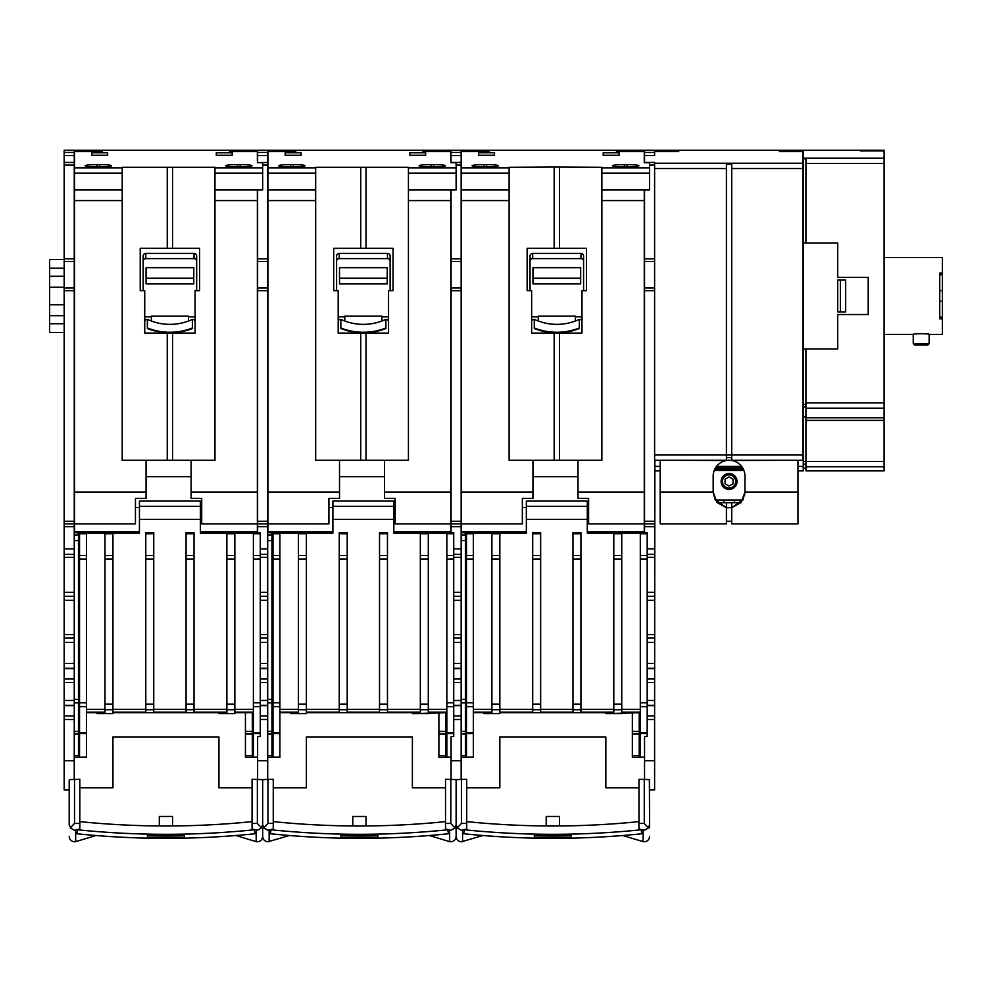 <?xml version="1.0" encoding="UTF-8"?>
<svg xmlns="http://www.w3.org/2000/svg" width="992" height="992" viewBox="0 0 992 992"><rect width="100%" height="100%" fill="white"/><g stroke="black" fill="none" stroke-linecap="round" stroke-linejoin="round"><path stroke-width="1.49" d="M580.667 283.923L532.964 283.923L532.964 278.244L580.667 278.244L580.667 283.923M580.667 278.244L580.667 267.679L532.964 267.679L532.964 278.244M638.972 823.447L638.972 828.94L644.267 830.329L648.47 827.911L644.267 823.447L638.972 823.447L638.972 779.29L649.376 779.613L649.574 827.849M466.711 823.447L461.416 823.447L457.213 827.911L461.416 830.329L466.711 828.94L466.711 787.822L499.844 787.822L499.844 736.944L605.839 736.944L605.839 787.822L638.972 787.822L638.972 821.624A852.785 852.785 0 0 1 466.711 821.624L466.711 822.38M458.044 828.667L456.122 825.046L456.122 836.479C456.432 839.691 458.192 841.464 461.416 841.774L482.918 835.512M445.52 823.447L445.52 828.94L450.814 830.329L455.018 827.911L450.814 823.447L445.52 823.447L445.52 779.29L455.911 779.613L456.122 780.592L456.32 779.613L466.711 779.29L466.711 787.822M273.259 823.447L267.964 823.447L263.76 827.911L267.964 830.329L273.259 828.94L273.259 787.822L306.392 787.822L306.392 736.944L412.387 736.944L412.387 787.822L445.52 787.822L445.52 821.624A852.785 852.785 0 0 1 273.259 821.624L273.259 822.38M264.591 828.667L262.669 825.046L262.669 836.479C262.979 839.691 264.74 841.464 267.964 841.774L289.466 835.512M252.067 823.447L252.067 828.94L257.362 830.329L261.566 827.911L257.362 823.447L252.067 823.447L252.067 779.29L262.458 779.613L262.669 780.592L262.868 779.613L273.259 779.29L273.259 787.822M79.806 823.447L74.512 823.447L70.308 827.911L74.512 830.329L79.806 828.94L79.806 787.822L112.939 787.822L112.939 736.944L218.934 736.944L218.934 787.822L252.067 787.822L252.067 821.624A852.785 852.785 0 0 1 79.806 821.624L79.806 822.38M71.139 828.667L69.204 825.046L69.204 780.592L69.415 779.613L79.806 779.29L79.806 787.822M532.964 476.706L578.014 476.706M714.24 470.456L743.901 470.456M803.272 468.236L805.926 468.236M715.306 500.03L742.847 500.03M721.73 484.53L721.73 478.429M727.545 473.68L732.121 474.139M732.121 488.82L726.02 488.82M884.095 466.798L805.926 466.798L805.926 470.878L884.095 470.878L884.095 461.503L805.926 461.503L805.926 420.385L884.095 420.385L884.095 461.503M884.095 257.548L942.4 257.548L942.4 290.681L939.746 290.681M939.746 301.283L942.4 301.283L942.4 334.403L929.144 334.403C929.64 333.498 912.764 333.498 913.248 334.403L884.095 334.403M942.4 318.866L939.746 318.866L939.746 273.085L942.4 273.085M737.019 481.48A7.948 7.948 0 0 1 729.07 489.428A7.948 7.948 0 0 1 721.122 481.48A7.948 7.948 0 0 1 729.07 473.531A7.948 7.948 0 0 1 737.019 481.48M913.248 334.403L913.248 343.678L914.574 345.005L927.83 345.005L929.144 343.678L929.144 334.403M339.512 476.706L384.561 476.706M722.449 481.48A6.622 6.622 0 0 0 729.07 488.101A6.622 6.622 0 0 0 735.692 481.48A6.622 6.622 0 0 0 729.07 474.858A6.622 6.622 0 0 0 722.449 481.48M740.925 502.684L734.378 502.684L734.378 500.03M723.776 500.03L723.776 502.684L717.216 502.684M64.17 347.659L64.17 318.506M146.06 476.706L191.109 476.706M144.733 316.857L151.367 316.857M188.468 316.857L195.089 316.857M192.436 327.968L192.436 319.35A52.998 52.799 -0 0 1 147.386 319.35L147.386 327.968A60.946 60.723 -0 0 0 192.436 327.968L192.436 328.526A60.946 60.723 180 0 1 147.386 328.526L147.386 327.968M205.691 533.088L205.691 531.737M126.182 533.088L126.182 531.737M63.649 332.481L49.6 332.481L49.6 259.47L64.17 259.47M188.468 321.011L188.468 316.126L151.367 316.126L151.367 321.011M144.733 321.024A15.897 15.835 180 0 1 145.799 319.622L146.804 319.622A52.998 52.799 -0 0 0 147.386 319.895M192.436 319.895A52.998 52.799 -0 0 0 193.018 319.622L194.023 319.622A15.897 15.835 180 0 1 195.089 321.024M49.6 268.224L64.17 268.224M49.6 323.739L63.649 323.739M49.6 315.692L64.17 315.692M49.6 304.73L64.17 304.73M49.6 287.234L64.17 287.234M64.17 276.272L49.6 276.272M338.185 316.857L344.819 316.857M381.92 316.857L388.542 316.857M385.888 327.968L385.888 319.35A52.998 52.799 -0 0 1 340.839 319.35L340.839 327.968A60.946 60.723 -0 0 0 385.888 327.968L385.888 328.526A60.946 60.723 180 0 1 340.839 328.526L340.839 327.968M399.144 533.088L399.144 531.737M319.635 533.088L319.635 531.737M143.146 290.681L143.146 256.035A2.654 2.641 180 0 1 145.799 253.394L194.023 253.394A2.654 2.641 180 0 1 196.676 256.035L196.676 290.681M196.676 261.256A2.654 2.641 -0 0 0 194.023 258.614L145.799 258.614A2.654 2.641 -0 0 0 143.146 261.256M79.546 757.169L86.44 757.404L86.44 532.481L79.546 532.493L79.546 757.169L86.44 757.169M218.934 533.088L226.883 532.481L226.883 712.157L194.023 712.157L194.023 532.481L186.074 532.481L186.074 712.157L153.748 712.157L153.748 532.481L145.799 532.481L145.799 712.157L112.939 712.157L112.939 532.481L104.991 532.481L104.991 712.157L86.44 712.157M445.78 533.088L438.886 533.088M445.78 757.169L445.78 712.715M387.475 709.751L387.475 532.481L379.527 532.481L379.527 709.751L387.475 709.751L387.475 712.157L420.335 712.157L420.335 532.481L412.387 533.088M252.328 533.088L245.433 533.088M252.328 757.169L252.328 712.715M381.92 321.011L381.92 316.126L344.819 316.126L344.819 321.011M338.185 321.024A15.897 15.835 180 0 1 339.252 319.622L340.268 319.622A52.998 52.799 -0 0 0 340.839 319.895M385.888 319.895A52.998 52.799 -0 0 0 386.471 319.622L387.475 319.622A15.897 15.835 180 0 1 388.542 321.024M86.44 712.715L104.991 712.715L104.991 713.608L112.939 713.608L112.939 712.715L226.883 712.715L226.883 713.608L234.844 713.608L234.844 712.715L253.394 712.715M86.44 533.088L104.991 533.088M112.939 533.088L139.438 533.088L139.438 519.349L200.384 519.349L200.384 501.084L139.438 501.084L139.438 519.349M253.394 712.157L234.844 712.157L234.844 532.481L226.883 532.493M290.495 712.715L290.495 713.608L306.392 713.608L306.392 712.715L420.335 712.715L420.335 713.608L412.387 713.595L412.387 712.715M438.886 712.715L438.886 757.404L445.78 757.404M97.03 712.715L97.03 713.608L112.939 713.608M218.934 712.715L218.934 713.608L234.844 713.608M245.433 712.715L245.433 757.404L252.328 757.404M172.558 333.076L144.733 333.076L144.733 290.681L140.232 290.681L140.232 248.273L199.59 248.273L199.59 290.681L195.089 290.681L195.089 333.076L172.558 333.076L172.558 460.276L167.264 460.276L167.264 333.076M735.047 467.728L742.847 468.236M715.306 468.236L716.559 467.728M718.58 467.728L732.518 467.728M725.102 479.186L729.07 476.892L733.051 479.186L733.051 483.774L729.07 486.068L725.102 483.774L725.102 479.186M272.998 757.169L279.893 757.404L279.893 532.481L272.998 532.493L272.998 757.169L279.893 757.169M379.527 709.751L379.527 712.157L347.2 712.157L347.2 532.481L339.252 532.481L339.252 712.157L306.392 712.157L306.392 532.481L298.443 532.481L298.443 712.157L279.893 712.157M336.598 290.681L336.598 256.035A2.654 2.641 180 0 1 339.252 253.394L387.475 253.394A2.654 2.641 180 0 1 390.129 256.035L390.129 290.681M390.129 261.256A2.654 2.641 -0 0 0 387.475 258.614L339.252 258.614A2.654 2.641 -0 0 0 336.598 261.256M942.4 290.681L942.4 301.283M226.883 533.088L200.384 533.088L200.384 519.349M191.109 460.276L191.109 498.443L201.711 498.443L201.711 523.888L257.362 523.888L257.362 200.582L214.966 200.582M298.443 532.493L290.495 533.088M104.991 532.493L97.03 533.088M167.264 248.273L167.264 167.276L122.214 167.276L122.214 460.276L167.264 460.276M122.214 189.98L74.512 189.98L74.512 523.888L135.458 523.888L135.458 498.443L146.06 498.443L146.06 460.276M201.711 507.458L200.384 507.458M139.438 507.458L135.458 507.458M172.558 460.276L214.966 460.276L214.966 167.276L172.558 167.276L172.558 248.273M734.378 502.684L723.776 502.684M412.387 713.608L446.846 712.715M279.893 533.088L298.443 533.088M306.392 533.088L332.89 533.088L332.89 519.349L393.836 519.349L393.836 501.084L332.89 501.084L332.89 519.349M446.846 712.157L428.296 712.157L428.296 532.481L420.335 532.493M366.011 333.076L338.185 333.076L338.185 290.681L333.684 290.681L333.684 248.273L393.043 248.273L393.043 290.681L388.542 290.681L388.542 333.076L366.011 333.076L366.011 460.276L315.667 460.276L315.667 189.98L267.964 189.98L267.964 523.888L328.91 523.888L328.91 498.443L339.512 498.443L339.512 460.276M939.746 317.18L942.4 317.18L939.746 317.18M942.4 274.784L939.746 274.784M913.248 343.678L929.144 343.678M91.735 152.731L107.632 152.731L107.632 155.273L91.735 155.273L91.735 152.731L91.735 155.273M107.632 152.731L107.632 155.273M216.293 152.731L232.19 152.731L232.19 155.273L216.293 155.273L216.293 152.731L216.293 155.273M232.19 152.731L232.19 155.273M257.362 160.828L257.362 150.226L229.536 150.226L229.536 151.553L229.536 150.226L102.337 150.226L102.337 151.553L74.512 151.553L74.512 150.226L102.337 150.226L102.337 151.553M167.264 167.276L172.558 167.276M99.684 164.598C106.913 164.66 110.893 165.044 111.612 165.738C110.893 166.433 106.913 166.817 99.684 166.892L97.03 166.892C89.801 166.817 85.833 166.433 85.114 165.738C85.833 165.044 89.801 164.66 97.03 164.598L99.684 164.598L99.684 166.892M234.844 533.088L253.394 533.088M257.362 523.888L257.362 531.737L200.384 531.737M257.362 151.553L229.536 151.553M257.622 779.29L257.622 736.56L260.276 736.56L260.276 532.481L253.394 532.493L253.394 757.404L257.622 757.404M257.362 200.582L257.362 189.98M237.485 166.892C230.256 166.817 226.288 166.433 225.568 165.738C226.288 165.044 230.256 164.66 237.485 164.598L240.138 164.598C247.368 164.66 251.348 165.044 252.067 165.738C251.348 166.433 247.368 166.817 240.138 166.892L237.485 166.892L237.485 164.598M257.362 162.676L262.669 162.676L262.669 189.98L214.966 189.98M272.998 533.82L271.944 533.82L271.944 534.936L267.704 534.936M272.998 539.115L271.944 539.115M272.998 548.154L271.944 548.154M272.998 712.715L271.944 712.715M272.998 533.088L267.704 532.493M79.546 533.82L78.48 533.82L78.48 534.936L74.251 534.936M79.546 539.115L78.48 539.115M79.546 548.154L78.48 548.154M79.546 712.715L78.48 712.715M79.546 533.088L74.251 532.493M74.512 151.553L74.512 189.98M122.214 200.582L74.512 200.582M74.512 523.888L74.512 531.737L139.438 531.737M420.335 533.088L393.836 533.088L393.836 519.349M279.893 712.715L298.443 712.715L298.443 713.595L290.495 713.608M360.716 460.276L360.716 333.076M267.964 189.98L267.964 150.226L295.79 150.226L295.79 151.553L267.964 151.553M315.667 189.98L315.667 167.276L408.419 167.276L408.419 460.276L366.011 460.276M315.667 200.582L267.964 200.582M332.89 531.737L267.964 531.737L267.964 523.888M395.163 507.458L393.836 507.458M332.89 507.458L328.91 507.458M384.561 460.276L384.561 498.443L395.163 498.443L395.163 523.888L450.814 523.888L450.814 200.582L408.419 200.582M257.362 150.226L267.704 150.226L267.704 523.888L257.622 523.888L257.622 532.481M271.944 757.169L271.944 534.936M78.48 757.169L78.48 534.936M731.389 469.972L725.772 470.096L731.774 470.01M428.296 533.088L446.846 533.088M285.188 152.731L301.084 152.731L301.084 155.273L285.188 155.273L285.188 152.731L285.188 155.273M301.084 152.731L301.084 155.273M409.746 152.731L425.642 152.731L425.642 155.273L409.746 155.273L409.746 152.731L409.746 155.273M425.642 152.731L425.642 155.273M450.814 160.828L450.814 150.226L422.989 150.226L422.989 151.553L422.989 150.226L295.79 150.226L295.79 151.553M366.011 167.276L366.011 248.273M360.716 248.273L360.716 167.276M293.136 164.598C300.365 164.66 304.346 165.044 305.065 165.738C304.346 166.433 300.365 166.817 293.136 166.892L290.495 166.892C283.266 166.817 279.285 166.433 278.566 165.738C279.285 165.044 283.266 164.66 290.495 164.598L293.136 164.598L293.136 166.892M450.814 523.888L450.814 531.737L393.836 531.737M450.814 151.553L422.989 151.553M840.373 311.885L840.373 280.079L837.719 280.079L837.719 311.885L845.668 311.885L845.668 280.079L840.373 280.079M257.622 760.752L267.704 760.752L267.704 523.888L257.622 523.888L257.622 521.234L267.704 521.234M260.276 719.522L267.704 719.522M260.276 715.902L267.704 715.902M260.276 705.696L267.704 705.696M260.276 705.324L267.704 705.324M260.276 700.476L267.704 700.476M260.276 682.521L267.704 682.521M260.276 678.888L267.704 678.888M260.276 668.682L267.704 668.682M260.276 668.31L267.704 668.31M260.276 663.474L267.704 663.474M260.276 642.394L267.704 642.394M260.276 634.607L267.704 634.607M260.276 600.272L267.704 600.272M260.276 592.286L267.704 592.286M260.276 557.318L267.704 557.318M260.276 548.874L267.704 548.874M257.622 189.98L257.622 261.528L267.704 261.528L257.622 261.528L257.622 521.234M257.622 288.027L267.704 288.027L257.622 288.027M257.622 162.676L267.704 162.452M257.622 150.226L257.622 162.452M257.622 152.47L267.704 152.47M257.622 523.888L267.704 523.888L257.622 523.888M64.17 152.47L64.17 261.528L74.251 261.528L64.17 261.528L64.17 523.888L74.251 523.888L64.17 523.888L64.17 719.522L74.251 719.522L74.251 150.226L64.17 150.226L64.17 152.47L74.251 152.47M64.17 715.902L74.251 715.902M64.17 705.696L74.251 705.696M64.17 705.324L74.251 705.324M64.17 700.476L74.251 700.476M64.17 682.521L74.251 682.521M64.17 678.888L74.251 678.888M64.17 668.682L74.251 668.682M64.17 668.31L74.251 668.31M64.17 663.474L74.251 663.474M64.17 642.394L74.251 642.394M64.17 634.607L74.251 634.607M64.17 600.272L74.251 600.272M64.17 592.286L74.251 592.286M64.17 557.318L74.251 557.318M64.17 548.874L74.251 548.874M64.17 288.027L74.251 288.027L64.17 288.027M64.17 523.888L74.251 523.888L64.17 523.888M884.095 408.171L884.095 402.913L805.926 402.913L805.926 408.171L884.095 408.171L884.095 420.385M805.926 420.385L805.926 408.171M805.926 466.798L805.926 461.503M725.772 469.972L731.984 470.096L725.598 470.134M451.087 779.29L451.087 736.56L453.728 736.56L453.728 532.481L446.846 532.493L446.846 757.404L451.087 757.404M450.814 200.582L450.814 189.98M430.937 166.892C423.708 166.817 419.74 166.433 419.021 165.738C419.74 165.044 423.708 164.66 430.937 164.598L433.591 164.598C440.82 164.66 444.8 165.044 445.52 165.738C444.8 166.433 440.82 166.817 433.591 166.892L430.937 166.892L430.937 164.598M450.814 162.676L456.122 162.676L456.122 189.98L408.419 189.98M450.814 150.226L451.087 162.452L461.156 162.452L461.156 150.226L451.087 150.226M483.947 712.715L483.947 713.608L499.844 713.608L499.844 712.715L613.8 712.715L613.8 713.608L605.839 713.595L605.839 712.715M860.25 150.858L860.25 150.226L860.25 150.858L884.095 150.858L884.095 150.226L803.272 150.226L803.272 158.819L805.926 158.819L805.926 242.978L837.719 242.978L837.719 277.425L868.198 277.425L868.198 314.526L837.719 314.526L837.719 348.986L805.926 348.986L805.926 402.913M884.095 402.913L884.095 150.858M352.768 825.964L352.768 816.453L366.011 816.453L366.011 825.964M159.315 825.964L159.315 816.453L172.558 816.453L172.558 825.964M267.704 779.29L267.704 760.752M69.204 792.596L69.204 789.942L64.17 789.942L64.17 760.752L74.251 760.752L74.251 719.522M64.17 719.522L64.17 760.752M74.251 779.29L74.251 760.752M184.487 835.847L184.487 837.719A864.714 864.714 0 0 1 147.386 837.719L147.386 835.847A862.842 862.842 0 0 0 184.487 835.847L184.487 837.719M147.386 835.847L147.386 837.719M172.558 834.619L172.558 835.71A862.532 862.532 0 0 1 159.315 835.71L159.315 834.619A861.453 861.453 0 0 0 172.558 834.619L172.558 835.71M159.315 834.619L159.315 835.71M377.94 835.847L377.94 837.719A864.714 864.714 0 0 1 340.839 837.719L340.839 835.847A862.842 862.842 0 0 0 377.94 835.847L377.94 837.719M340.839 835.847L340.839 837.719M366.011 834.619L366.011 835.71A862.532 862.532 0 0 1 352.768 835.71L352.768 834.619A861.453 861.453 0 0 0 366.011 834.619L366.011 835.71M352.768 834.619L352.768 835.71M742.276 470.258L743.789 470.158M721.767 470.171L723.032 470.171M732.183 507.681L725.958 507.681M731.724 502.684L731.724 523.888L797.977 523.888L797.977 460.276L731.724 460.499A15.897 15.897 0 0 1 744.967 476.185L744.967 492.082L741.173 502.398L731.724 507.755L743.045 499.658L744.967 492.082L797.977 492.082M744.645 495.281L744.769 494.586M451.087 189.98L451.087 532.481M451.087 155.583L461.156 155.583L451.087 155.558M605.839 533.088L613.8 532.481L613.8 712.157L580.94 712.157L580.94 532.481L572.979 532.481L572.979 712.157L540.652 712.157L540.652 532.481L532.704 532.481L532.704 712.157L499.844 712.157L499.844 532.481L491.896 532.481L491.896 712.157L473.345 712.157M803.272 158.819L803.272 242.978L805.926 242.978M803.272 242.978L803.272 348.986L805.926 348.986M805.926 416.9L803.272 416.9L803.272 348.986M605.839 713.608L640.299 712.715M473.345 757.404L473.345 532.481L466.451 532.481L466.451 757.404L473.345 757.404M640.299 712.157L621.748 712.157L621.748 532.481L613.8 532.493M571.392 835.847L571.392 837.719A864.714 864.714 0 0 1 534.291 837.719L534.291 835.847A862.842 862.842 0 0 0 571.392 835.847L571.392 837.719M534.291 835.847L534.291 837.719M546.22 834.619A861.453 861.453 0 0 0 559.463 834.619L559.463 835.71A862.532 862.532 0 0 1 546.22 835.71L546.22 834.619L546.22 835.71M69.204 789.942L69.204 780.592M252.067 828.94L254.237 829.771L255.006 833.751A865.136 865.136 0 0 1 76.868 833.751L77.636 829.771L79.806 828.94M262.669 780.592L262.669 825.046L260.735 828.667M445.52 828.94L447.69 829.771L448.458 833.751A865.136 865.136 0 0 1 270.332 833.751L271.089 829.771L273.259 828.94M456.122 780.592L456.122 825.046L454.2 828.667M797.977 466.401L803.272 466.401L803.272 416.9M714.6 469.6L743.541 469.6M743.578 469.662L714.575 469.662M742.586 470.258L743.764 470.109M743.826 470.258L742.586 470.357M738.37 469.91L732.964 470.196L738.37 469.91M723.032 469.886L721.767 470.27L723.032 469.886M715.604 467.728L742.537 467.728M743.256 468.993L714.885 468.993M660.176 470.878L654.869 470.878L654.869 460.276L660.176 460.276L660.176 523.888L726.417 523.888L726.417 507.755L716.968 502.398L713.174 492.082L715.096 499.658L726.417 507.755L726.417 502.684M531.638 316.857L538.272 316.857M575.372 316.857L581.994 316.857M579.34 327.968L579.34 319.35A52.998 52.799 -0 0 1 534.291 319.35L534.291 327.968A60.946 60.723 -0 0 0 579.34 327.968L579.34 328.526A60.946 60.723 180 0 1 534.291 328.526L534.291 327.968M461.156 779.29L461.156 162.452M451.087 760.752L461.156 760.752M453.728 719.522L461.156 719.522M453.728 715.902L461.156 715.902M453.728 705.696L461.156 705.696M453.728 705.324L461.156 705.324M453.728 700.476L461.156 700.476M453.728 682.521L461.156 682.521M453.728 678.888L461.156 678.888M453.728 668.682L461.156 668.682M453.728 668.31L461.156 668.31M453.728 663.474L461.156 663.474M453.728 642.394L461.156 642.394M453.728 634.607L461.156 634.607M453.728 600.272L461.156 600.272M453.728 592.286L461.156 592.286M453.728 557.318L461.156 557.318M453.728 548.874L461.156 548.874M451.087 523.888L461.156 523.888L451.087 523.888M451.087 288.027L461.156 288.027L451.087 288.027M451.087 261.528L461.156 261.528L451.087 261.528M451.087 152.47L461.156 152.47M632.35 712.715L632.35 757.404L639.232 757.404L639.232 712.715M465.397 757.169L465.397 533.82L466.451 533.82M466.451 548.154L465.397 548.154M466.451 712.715L465.397 712.715M466.451 533.088L461.156 532.493M491.896 532.493L483.947 533.088M639.232 533.088L632.35 533.088M592.596 533.088L592.596 531.737M513.087 533.088L513.087 531.737M473.345 712.715L491.896 712.715L491.896 713.595L483.947 713.608M546.22 825.964L546.22 816.453L559.463 816.453L559.463 825.964M559.463 834.619L559.463 835.71M466.711 828.94L464.541 829.771L463.785 833.751A865.136 865.136 0 0 0 641.911 833.751L641.142 829.771L638.972 828.94M69.204 797.903L69.204 823.695M803.272 466.401L803.272 470.878L797.977 470.878M654.869 466.401L660.176 466.401M716.534 466.401L741.607 466.401M731.724 457.634L726.417 457.634L731.724 457.634M660.176 492.082L713.174 492.082L713.174 476.185A15.897 15.897 0 0 1 731.724 460.499M575.372 321.011L575.372 316.126L538.272 316.126L538.272 321.011M531.638 321.024A15.897 15.835 180 0 1 532.704 319.622L533.721 319.622A52.998 52.799 -0 0 0 534.291 319.895M579.34 319.895A52.998 52.799 -0 0 0 579.923 319.622L580.94 319.622A15.897 15.835 180 0 1 581.994 321.024M466.451 539.115L465.397 539.115M499.844 533.088L526.343 533.088L526.343 519.349L587.289 519.349L587.289 501.084L526.343 501.084L526.343 519.349M473.345 533.088L491.896 533.088M803.012 460.276L731.724 460.276L731.724 454.981L726.417 454.981L726.417 163.928L731.724 163.928L731.724 454.981L803.012 454.981L803.012 460.276M587.289 519.349L587.289 533.088L613.8 533.088M621.748 533.088L640.299 533.088M644.54 779.29L644.54 736.56L647.181 736.56L647.181 532.481L640.299 532.493L640.299 757.404L644.54 757.404M649.574 797.903L649.574 823.025M649.574 825.046L647.652 828.667M654.869 460.276L654.608 715.902L647.181 715.902M647.181 705.696L654.608 705.696M647.181 705.324L654.608 705.324M647.181 700.476L654.608 700.476M647.181 682.521L654.608 682.521M647.181 678.888L654.608 678.888M647.181 668.682L654.608 668.682M647.181 668.31L654.608 668.31M647.181 663.474L654.608 663.474M647.181 642.394L654.608 642.394M647.181 634.607L654.608 634.607M647.181 600.272L654.608 600.272M647.181 592.286L654.608 592.286M647.181 557.318L654.608 557.318M803.012 151.553L779.427 151.553L779.427 150.226L803.012 150.226L803.012 163.234L654.608 163.234L654.608 460.276L726.417 460.276L726.417 454.981L654.608 454.981M678.726 151.553L654.608 151.553L654.608 150.226L678.726 150.226L678.726 151.553L678.726 150.226L779.427 150.226L779.427 151.553M803.012 163.234L803.012 454.981M726.417 460.499L660.176 460.276M530.05 290.681L530.05 256.035A2.654 2.641 180 0 1 532.704 253.394L580.94 253.394A2.654 2.641 180 0 1 583.581 256.035L583.581 290.681M583.581 261.256A2.654 2.641 -0 0 0 580.94 258.614L532.704 258.614A2.654 2.641 -0 0 0 530.05 261.256M489.242 151.553L489.242 150.226L489.242 151.553L461.416 151.553L461.416 150.226L616.441 150.226L616.441 151.553L616.441 150.226L644.54 150.226L644.54 152.47L654.608 152.47L654.608 155.583L644.54 155.558L644.54 162.452L654.608 162.452L654.608 163.234M647.181 548.874L654.608 548.874M647.181 719.522L654.608 719.522L654.608 715.902M649.574 780.592L649.574 789.942L654.608 789.942L654.608 719.522M649.574 789.942L649.574 792.596M559.463 333.076L531.638 333.076L531.638 290.681L527.136 290.681L527.136 248.273L586.495 248.273L586.495 290.681L581.994 290.681L581.994 333.076L559.463 333.076L559.463 460.276L509.119 460.276L509.119 189.98L461.416 189.98L461.416 523.888L522.362 523.888L522.362 498.443L532.964 498.443L532.964 460.276M644.54 532.481L644.54 523.888L654.608 523.888L644.54 523.888L654.608 523.888L644.54 523.888L644.54 521.234L654.608 521.234M644.54 150.226L654.608 150.226M644.54 152.47L644.54 155.558L654.608 155.558M644.54 521.234L644.54 261.528L654.608 261.528L644.54 261.528L644.54 258.875L654.608 258.875M644.54 288.027L654.608 288.027L644.54 288.027M644.54 760.752L654.608 760.752M554.168 460.276L554.168 333.076M461.416 189.98L461.416 151.553M509.119 189.98L509.119 167.276L554.168 167.016L601.871 167.276L601.871 189.98L649.574 189.98L649.574 162.676L644.267 162.676L644.267 151.553L616.441 151.553M509.119 200.582L461.416 200.582M526.343 531.737L461.416 531.737L461.416 523.888M588.616 507.458L587.289 507.458M526.343 507.458L522.362 507.458M578.014 460.276L578.014 498.443L588.616 498.443L588.616 523.888L644.267 523.888L644.267 200.582L601.871 200.582M559.463 460.276L601.871 460.276L601.871 189.98M644.54 189.98L644.54 258.875M478.64 152.731L494.537 152.731L494.537 155.273L478.64 155.273L478.64 152.731L478.64 155.273M494.537 152.731L494.537 155.273M603.198 152.731L619.095 152.731L619.095 155.273L603.198 155.273L603.198 152.731L603.198 155.273M619.095 152.731L619.095 155.273M559.463 167.276L559.463 248.273M554.168 248.273L554.168 167.276M486.588 164.598C493.818 164.66 497.798 165.044 498.517 165.738C497.798 166.433 493.818 166.817 486.588 166.892L483.947 166.892C476.718 166.817 472.738 166.433 472.018 165.738C472.738 165.044 476.718 164.66 483.947 164.598L486.588 164.598L486.588 166.892M627.043 164.598C634.272 164.66 638.253 165.044 638.972 165.738C638.253 166.433 634.272 166.817 627.043 166.892L624.39 166.892C617.16 166.817 613.192 166.433 612.473 165.738C613.192 165.044 617.16 164.66 624.39 164.598L627.043 164.598L627.043 166.892M644.267 160.828L644.267 162.676M644.267 150.226L644.267 151.553M644.267 523.888L644.267 531.737L587.289 531.737M644.267 200.582L644.267 189.98M387.215 283.923L339.512 283.923L339.512 278.244L387.215 278.244L387.215 283.923M387.215 278.244L387.215 267.679L339.512 267.679L339.512 278.244M193.762 283.923L146.06 283.923L146.06 278.244L193.762 278.244L193.762 283.923M193.762 278.244L193.762 267.679L146.06 267.679L146.06 278.244M643.101 830.106L643.101 841.65L644.267 841.774C647.491 841.464 649.252 839.691 649.574 836.479M449.649 830.106L449.649 841.65L450.814 841.774C454.038 841.464 455.799 839.691 456.122 836.479M256.196 830.106L256.196 841.65L257.362 841.774C260.586 841.464 262.347 839.691 262.669 836.479M194.023 253.394L194.023 258.614M145.799 253.394L145.799 258.614M104.991 559.128L112.939 559.128M104.991 704.097L112.939 704.097M104.991 555.495L112.939 555.495M104.991 533.783L112.939 533.783M145.799 559.128L153.748 559.128M145.799 704.097L153.748 704.097M145.799 555.495L153.748 555.495M145.799 533.783L153.748 533.783M186.074 559.128L194.023 559.128M186.074 704.097L194.023 704.097M186.074 555.495L194.023 555.495M186.074 533.783L194.023 533.783M79.546 733.497L86.44 733.497M79.546 732.815L86.44 732.815M79.546 706.626L86.44 706.626M79.546 702.782L86.44 702.782M79.546 559.128L86.44 559.128M79.546 555.495L86.44 555.495M79.546 533.783L86.44 533.783M86.44 709.33L104.991 709.33M104.991 709.751L112.939 709.751M112.939 709.33L145.799 709.33M145.799 709.751L153.748 709.751M153.748 709.33L186.074 709.33M186.074 709.751L194.023 709.751M226.883 704.097L234.844 704.097M226.883 709.751L234.844 709.751M226.883 559.128L234.844 559.128M226.883 555.495L234.844 555.495M226.883 533.783L234.844 533.783M445.78 731.426L438.886 731.426M445.78 734.068L438.886 734.068M445.78 755.83L438.886 755.83M252.328 731.426L245.433 731.426M252.328 734.068L245.433 734.068M252.328 755.83L245.433 755.83M298.443 559.128L306.392 559.128M298.443 704.097L306.392 704.097M298.443 555.495L306.392 555.495M298.443 533.783L306.392 533.783M339.252 559.128L347.2 559.128M339.252 704.097L347.2 704.097M339.252 555.495L347.2 555.495M339.252 533.783L347.2 533.783M387.475 253.394L387.475 258.614M339.252 253.394L339.252 258.614M139.438 506.379L200.384 506.379M194.023 709.33L226.883 709.33M379.527 559.128L387.475 559.128M379.527 704.097L387.475 704.097M379.527 555.495L387.475 555.495M379.527 533.783L387.475 533.783M272.998 733.497L279.893 733.497M272.998 732.815L279.893 732.815M272.998 706.626L279.893 706.626M272.998 702.782L279.893 702.782M272.998 559.128L279.893 559.128M272.998 555.495L279.893 555.495M272.998 533.783L279.893 533.783M279.893 709.33L298.443 709.33M298.443 709.751L306.392 709.751M306.392 709.33L339.252 709.33M339.252 709.751L347.2 709.751M347.2 709.33L379.527 709.33M420.335 704.097L428.296 704.097M420.335 709.751L428.296 709.751M420.335 559.128L428.296 559.128M420.335 555.495L428.296 555.495M420.335 533.783L428.296 533.783M97.03 164.598L97.03 166.892M234.844 709.33L253.394 709.33M257.362 492.082L191.109 492.082M253.394 732.815L260.276 732.815M253.394 706.626L260.276 706.626M253.394 702.782L260.276 702.782M253.394 559.128L260.276 559.128M253.394 555.495L260.276 555.495M253.394 533.783L260.276 533.783M240.138 164.598L240.138 166.892M262.669 173.104L214.966 173.104M262.669 167.834L214.966 167.834M272.998 539.846L271.944 539.846M272.998 545.513L271.944 545.513M79.546 539.846L78.48 539.846M79.546 545.513L78.48 545.513M122.214 167.834L74.512 167.834M122.214 173.104L74.512 173.104M146.06 492.082L74.512 492.082M332.89 506.379L393.836 506.379M387.475 709.33L420.335 709.33M315.667 173.104L267.964 173.104M339.512 492.082L267.964 492.082M253.394 733.497L260.276 733.497M428.296 709.33L446.846 709.33M315.667 167.834L267.964 167.834M290.495 164.598L290.495 166.892M450.814 492.082L384.561 492.082M253.394 757.169L257.622 757.169M257.622 526.715L267.704 526.715M257.622 290.681L267.704 290.681M257.622 258.875L267.704 258.875M262.669 165.081L267.704 165.081M257.622 155.583L267.704 155.583L257.622 155.558M271.944 540.59L267.704 540.59M271.944 699.397L267.704 699.397M271.944 702.882L267.704 702.882M271.944 731.426L267.704 731.426M271.944 734.068L267.704 734.068M271.944 755.83L267.704 755.83M64.17 526.715L74.251 526.715M64.17 521.234L74.251 521.234M64.17 290.681L74.251 290.681M64.17 258.875L74.251 258.875M64.17 165.081L74.251 165.081M64.17 162.452L74.251 162.452M64.17 155.583L74.251 155.583L64.17 155.558M78.48 540.59L74.251 540.59M78.48 699.397L74.251 699.397M78.48 702.882L74.251 702.882M78.48 731.426L74.251 731.426M78.48 734.068L74.251 734.068M78.48 755.83L74.251 755.83M805.926 417.744L884.095 417.744M446.846 733.497L453.728 733.497M446.846 732.815L453.728 732.815M446.846 706.626L453.728 706.626M446.846 702.782L453.728 702.782M446.846 559.128L453.728 559.128M446.846 555.495L453.728 555.495M446.846 533.783L453.728 533.783M433.591 164.598L433.591 166.892M456.122 173.104L408.419 173.104M456.122 167.834L408.419 167.834M446.846 757.169L451.087 757.169M884.095 163.407L805.926 163.407M532.704 533.783L540.652 533.783M532.704 555.495L540.652 555.495M532.704 559.128L540.652 559.128M532.704 704.097L540.652 704.097M491.896 533.783L499.844 533.783M491.896 555.495L499.844 555.495M491.896 559.128L499.844 559.128M491.896 704.097L499.844 704.097M884.095 158.137L803.272 158.137M803.272 404.401L805.926 404.401M803.272 407.03L805.926 407.03M572.979 559.128L580.94 559.128M572.979 704.097L580.94 704.097M572.979 555.495L580.94 555.495M572.979 533.783L580.94 533.783M466.451 757.169L473.345 757.169M466.451 733.497L473.345 733.497M466.451 732.815L473.345 732.815M466.451 706.626L473.345 706.626M466.451 702.782L473.345 702.782M466.451 559.128L473.345 559.128M466.451 555.495L473.345 555.495M466.451 533.783L473.345 533.783M491.896 709.751L499.844 709.751M532.704 709.751L540.652 709.751M572.979 709.751L580.94 709.751M613.8 704.097L621.748 704.097M613.8 709.751L621.748 709.751M613.8 559.128L621.748 559.128M613.8 555.495L621.748 555.495M613.8 533.783L621.748 533.783M450.814 779.29L450.814 823.447M267.964 779.29L267.964 823.447M257.362 779.29L257.362 823.447M74.512 779.29L74.512 823.447M461.416 779.29L461.416 823.447M77.636 829.771A861.106 861.106 0 0 0 254.237 829.771M271.089 829.771A861.106 861.106 0 0 0 447.69 829.771M803.272 464.12L805.926 464.12M803.272 461.478L805.926 461.478M451.087 526.715L461.156 526.715M451.087 521.234L461.156 521.234M451.087 290.681L461.156 290.681M451.087 258.875L461.156 258.875M456.122 165.081L461.156 165.081M639.232 731.426L632.35 731.426M639.232 734.068L632.35 734.068M639.232 755.83L632.35 755.83M465.397 755.83L461.156 755.83M465.397 734.068L461.156 734.068M465.397 731.426L461.156 731.426M465.397 702.882L461.156 702.882M465.397 699.397L461.156 699.397M465.397 540.59L461.156 540.59M466.451 539.846L465.397 539.846M466.451 545.513L465.397 545.513M465.397 534.936L461.156 534.936M473.345 709.33L491.896 709.33M499.844 709.33L532.704 709.33M540.652 709.33L572.979 709.33M580.94 709.33L613.8 709.33M464.541 829.771A861.106 861.106 0 0 0 641.142 829.771M75.677 830.106L75.677 841.65L96.013 835.512M269.13 830.106L269.13 841.65M462.582 830.106L462.582 841.65M621.748 709.33L640.299 709.33M640.299 732.815L647.181 732.815M640.299 706.626L647.181 706.626M640.299 702.782L647.181 702.782M640.299 559.128L647.181 559.128M640.299 555.495L647.181 555.495M640.299 533.783L647.181 533.783M644.267 779.29L644.267 823.447M803.012 168.516L731.724 168.516M580.94 253.394L580.94 258.614M532.704 253.394L532.704 258.614M526.343 506.379L587.289 506.379M640.299 733.497L647.181 733.497M726.417 168.516L654.608 168.516M644.54 290.681L654.608 290.681M644.54 526.715L654.608 526.715M640.299 757.169L644.54 757.169M509.119 173.104L461.416 173.104M532.964 492.082L461.416 492.082M649.574 173.104L601.871 173.104M649.574 165.081L654.608 165.081M649.574 167.834L601.871 167.834M509.119 167.834L461.416 167.834M483.947 164.598L483.947 166.892M624.39 164.598L624.39 166.892M644.267 492.082L578.014 492.082M75.677 841.65L74.512 841.774C71.288 841.464 69.527 839.691 69.204 836.479M97.03 532.481L112.939 532.481M145.799 532.481L153.748 532.481M428.296 532.481L412.387 532.481M234.844 532.481L218.934 532.481M186.074 532.481L194.023 532.481M79.546 532.481L86.44 532.481M445.78 532.481L438.886 532.481M104.991 713.608L97.03 713.608M226.883 713.608L218.934 713.608M252.328 532.481L245.433 532.481M290.495 532.481L306.392 532.481M339.252 532.481L347.2 532.481M379.527 532.481L387.475 532.481M420.335 713.608L428.296 713.608M298.443 713.608L306.392 713.608M272.998 532.481L279.893 532.481M253.394 532.481L260.276 532.481M271.944 532.481L267.704 532.481M78.48 532.481L74.251 532.481M260.276 638.054L267.704 638.054M260.276 596.279L267.704 596.279M260.276 554.354L267.704 554.354M271.944 757.404L267.704 757.404M64.17 638.054L74.251 638.054M64.17 596.279L74.251 596.279M64.17 554.354L74.251 554.354M78.48 757.404L74.251 757.404M446.846 532.481L453.728 532.481M726.417 521.234L731.724 521.234M613.8 713.608L621.748 713.608M491.896 713.608L499.844 713.608M453.728 638.054L461.156 638.054M453.728 596.279L461.156 596.279M453.728 554.354L461.156 554.354M465.397 757.404L461.156 757.404M465.397 532.481L461.156 532.481M499.844 532.481L483.947 532.481M639.232 532.481L632.35 532.481M621.748 532.481L605.839 532.481M572.979 532.481L580.94 532.481M532.704 532.481L540.652 532.481M466.451 532.481L473.345 532.481M235.86 835.512L256.196 841.65M429.313 835.512L449.649 841.65M622.765 835.512L643.101 841.65M647.181 638.054L654.608 638.054M647.181 596.279L654.608 596.279M647.181 554.354L654.608 554.354M640.299 532.481L647.181 532.481"/></g></svg>
